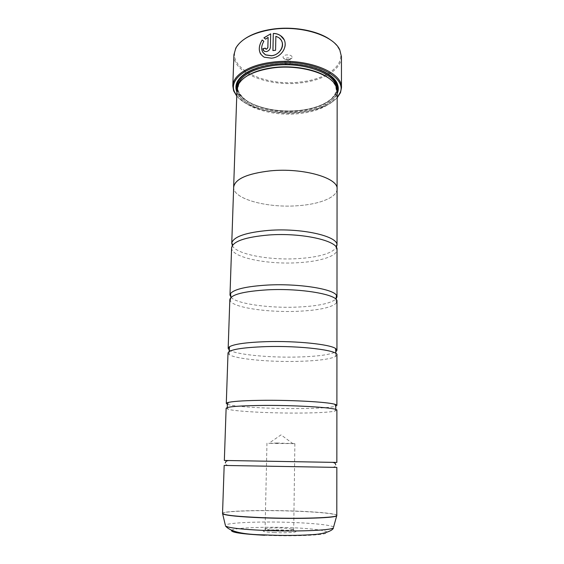 <?xml version="1.0" encoding="UTF-8"?>
<svg xmlns="http://www.w3.org/2000/svg" width="564" height="564" viewBox="0 0 564 564"><rect width="100%" height="100%" fill="white"/><g stroke="black" fill="none" stroke-linecap="round" stroke-linejoin="round"><path stroke-width="0.42" stroke-dasharray="2.82 2.11" d="M224.176 465.441L336.842 467.408M226.122 408.28L228.688 409.443C237.416 411.509 268.922 413.13 296.001 413.074C314.627 413.031 327.395 412.439 334.283 411.29L336.891 410.211M228.011 353.015L229.301 354.678C235.759 358.965 268.549 362.039 296.678 361.404C316.735 360.925 329.707 359.303 335.587 356.533L336.934 354.911M229.83 299.554L230.295 301.07C234.215 307.747 268.182 312.569 297.334 311.307C318.794 310.334 331.836 307.542 336.461 302.924L336.976 301.423M231.6 247.815L231.649 248.583C232.77 257.762 267.815 264.65 297.968 262.718C318.822 261.618 335.799 256.627 336.941 250.423L337.018 249.655M283.995 39.6C288.571 47.327 280.823 57.366 271.474 58.24L264.283 57.295L260.624 54.017M263.832 41.306L263.896 41.355C261.414 45.31 261.033 48.934 262.753 52.248M265.306 48.229L265.461 48.73M270.699 33.847L270.431 47.32C270.135 49.583 268.824 51.028 266.511 51.655L264.34 51.409L263.261 50.393M330.708 40.051C334.656 42.934 337.448 46.036 339.091 49.357C346.712 64.211 327.374 79.023 301.211 81.886C265.44 87.131 224.958 67.99 236.52 47.566C238.276 44.302 241.173 41.299 245.213 38.563M233.912 54.807C232.805 73.299 269.571 87.216 301.373 82.795C323.651 80.243 341.601 69.414 341.446 56.682M274.647 532.599C264.53 532.028 261.111 531.323 264.375 530.47C268.683 529.857 275.197 529.709 283.925 530.019L294.394 530.999C300.344 532.127 287.569 533.213 274.647 532.599M275.303 530.202C268.859 529.885 265.461 529.441 265.101 528.863L266.321 528.405C270.064 527.883 275.754 527.756 283.389 528.024L293.724 529.363C292.152 530.231 286.011 530.512 275.303 530.202M276.924 443.022L268.788 443.36L294.866 443.649L276.924 443.022M288.916 59.523C286.033 59.735 284.101 59.128 283.121 57.704C282.733 56.315 283.812 55.378 286.371 54.905C290.446 54.8 292.378 55.787 292.159 57.859L288.916 59.523M288.31 60.39L285.144 59.403L286.921 57.888C288.81 57.789 289.896 58.219 290.157 59.185L288.31 60.39M288.232 64.867L285.18 64.077L284.996 63.577L286.843 62.378C288.74 62.287 289.818 62.717 290.086 63.669L288.232 64.867M236.76 95.824C246.087 108.302 275.415 115.479 300.816 112.462C317.856 110.417 329.975 105.454 337.166 97.579M337.166 97.798C329.665 105.376 317.61 110.149 301 112.13C275.838 115.105 246.828 108.253 236.753 96.049M245.375 77.071C242.182 79.411 239.982 81.921 238.762 84.6L237.712 88.999C236.725 104.488 270.494 116.304 299.759 112.603C320.225 110.459 336.588 101.372 336.447 90.719L335.552 86.292C334.431 83.571 332.316 80.983 329.207 78.53M236.972 89.591C235.978 105.299 270.241 117.256 299.928 113.512C320.69 111.348 337.307 102.14 337.166 91.34M236.887 91.988C242.351 105.835 273.427 114.767 300.238 111.489C319.435 109.078 331.745 103.163 337.166 93.737M330.032 75.365C318.864 66.348 293.865 61.37 272.44 64.324C260.582 65.967 251.325 69.153 244.663 73.87M236.979 89.401C240.151 104.009 272.313 114.034 300.069 110.579C320.549 107.935 332.915 101.457 337.166 91.149M228.624 460.562L332.563 462.381M337.068 189.511C336.518 197.52 319.626 204.14 298.723 205.656C268.175 208.349 232.805 199.127 233.665 187.185M227.44 404.317C233.637 406.722 267.258 408.696 296.058 408.583C316.728 408.491 329.947 407.694 335.714 406.207M229.188 349.913C234.991 354.46 268.224 357.745 296.734 357.047C317.257 356.518 330.3 354.763 335.862 351.774M230.986 297.306C236.668 303.834 269.338 308.332 297.39 307.084C317.56 306.153 330.398 303.51 335.904 299.139M232.283 245.671C236.471 254.385 269.571 260.455 298.025 258.622C318.857 257.226 331.646 253.518 336.405 247.483M337.068 188.989C337.209 197.203 320.084 204.105 298.716 205.648C268.661 208.292 233.806 199.444 233.644 187.706M268.119 37.443L265.686 39.247L263.924 37.823M281.45 40.686L278.736 37.675L275.916 36.357L275.613 50.372L272.913 50.584M336.8 515.39C336.948 513.67 318.124 511.844 294.718 511.04C261.308 509.793 222.195 510.878 222.54 513.395M222.554 513.515C222.336 510.998 261.372 509.919 294.718 511.167C318.054 511.971 336.842 513.79 336.786 515.51M237.973 85.291L237.775 87.032C236.788 102.592 270.537 114.464 299.787 110.734C320.239 108.584 336.588 99.447 336.454 88.752L336.313 87.011M311.342 67.003C298.998 63.739 286.075 62.914 272.574 64.55L263.628 66.171M237.148 87.963C238.445 103.099 271.446 113.998 299.97 110.41C319.612 108.316 335.651 99.913 337.046 89.704M333.571 527.143C332.104 525.225 314.902 523.329 293.809 522.518C263.205 521.235 227.384 522.49 225.36 525.253M231.459 530.548C232.213 527.841 264.488 526.501 292.159 527.728C315.304 528.665 331.907 531.168 326.084 533.29C320.669 535.426 291.179 536.477 265.017 535.278L264.636 535.264M332.527 467.225C332.647 467.14 335.559 467.401 335.714 464.898M334.283 411.29C334.776 411.311 335.249 410.691 335.7 409.429M335.587 356.533L335.862 353.431M336.461 302.924L335.904 299.23M336.941 250.423L336.01 246.87M231.649 248.583L232.699 245.072M230.295 301.07L230.979 297.397M229.301 354.678L229.132 351.562M228.688 409.443C228.194 409.45 227.743 408.815 227.341 407.539M228.49 465.406C228.371 465.321 225.452 465.483 225.388 462.974M339.091 49.357L339.789 49.9M266.321 528.405L264.375 530.47M266.955 443.163L265.101 528.863M293.026 443.783L281.055 434.858L268.788 443.36M285.144 59.403L283.121 57.704M284.996 63.577L285.074 59.093M289.882 64.155L287.513 65.015L285.18 64.077M335.552 86.292L336.264 86.877M237.712 88.999L237.775 87.032C236.386 89.084 241.477 100.004 254.385 104.742C267.942 110.114 283.128 111.989 299.935 110.368C314.261 108.619 324.934 104.587 331.942 98.27C335.298 93.864 336.743 91.389 336.278 90.832L336.454 88.752L336.447 90.719M238.762 84.6L238.029 85.164M290.086 63.669L290.157 59.185M290.079 59.488L292.159 57.859M294.866 443.649L293.724 529.363M292.526 528.863L294.394 530.999M236.52 47.566L235.801 48.088"/><path stroke-width="0.85" d="M336.8 515.39L336.842 467.408L224.176 465.441L222.54 513.395C223.555 515.129 236.845 516.553 262.401 517.667C298.694 519.134 338.597 517.738 336.8 515.39L336.468 515.912C334.438 518.062 296.262 519.176 262.401 517.808C239.228 516.821 226.044 515.524 222.851 513.924L222.554 513.515M332.563 462.381L336.849 462.431L336.891 410.211C338.611 407.955 300.041 405.22 264.918 405.424C240.165 405.65 227.236 406.602 226.122 408.28L224.345 460.464L228.624 460.562M335.714 406.207L336.891 405.396L336.934 354.911C338.611 350.35 300.753 345.563 266.243 346.606C241.907 347.494 229.167 349.631 228.011 353.015L226.291 403.464L227.44 404.317M335.862 351.774L336.941 350.258L336.976 301.423C338.619 294.704 301.43 288.014 267.519 289.833C243.592 291.341 231.028 294.577 229.83 299.554L228.166 348.362L229.188 349.913M335.904 299.139L336.983 296.918L337.018 249.655C338.626 240.92 302.085 232.46 268.746 234.998C245.213 237.077 232.833 241.35 231.6 247.815L229.985 295.05L230.986 297.306M260.624 54.017C258.439 49.829 258.961 45.169 262.204 40.044L263.832 41.306M262.753 52.248L265.672 54.934L271.531 55.765C279.032 55.053 285.123 46.763 281.45 40.686M271.488 55.688L265.63 54.856C261.04 51.81 260.448 47.284 263.846 41.278L262.154 39.966C257.727 47.7 258.425 53.446 264.241 57.218L271.432 58.17C283.304 57.352 290.305 42.201 280.576 35.68C278.447 34.164 276.015 33.424 273.3 33.48L272.913 50.584L275.563 50.295L275.866 36.279L278.694 37.598C286.477 42.582 280.999 55.004 271.488 55.688M272.962 50.577L273.3 33.48M273.343 33.558C276.057 33.502 278.482 34.242 280.618 35.765L283.995 39.6M265.461 48.73L266.575 49.202L267.865 47.736L268.119 37.443L267.822 47.658L266.525 49.124L265.785 49.033L265.299 48.144L262.824 48.694L264.29 51.331L266.469 51.578C268.781 50.95 270.086 49.505 270.389 47.242L270.699 33.847L263.924 37.823L265.644 39.17L268.069 37.365M245.213 38.563C252.115 33.981 261.118 30.858 272.236 29.187C293.491 25.986 318.279 30.759 330.708 40.051M341.46 87.836L341.446 56.682L339.789 49.9C333.691 35.504 300.746 24.957 271.996 29.469C253.292 32.578 241.23 38.789 235.801 48.088L233.912 54.807L232.805 85.939C232.805 75.513 248.484 65.191 271.242 62.329C305.596 57.281 343.102 72.051 341.46 87.836L340.48 92.7L337.166 97.798M337.166 97.579L339.782 93.3C348.904 76.662 309.692 57.739 271.453 63.394C245.178 66.637 229.358 79.82 234.293 91.46L236.76 95.824M329.207 78.53C318.357 69.696 293.788 64.797 272.729 67.673C261.012 69.28 251.897 72.418 245.375 77.071M337.089 188.982L337.166 91.34L336.264 86.877C332.013 73.997 300.337 64.035 272.497 67.997C253.913 70.845 242.428 76.563 238.029 85.164L236.972 89.591L233.644 187.177C234.92 179.035 247.102 173.599 270.184 170.871C302.868 167.522 338.654 177.977 337.089 188.982L337.068 189.511M337.166 93.737C338.633 90.55 338.696 87.286 337.35 83.958C332.894 70.754 300.584 60.574 272.2 64.648C253.314 67.567 241.589 73.419 237.049 82.21C235.59 85.488 235.533 88.745 236.887 91.988M244.663 73.87C241.35 76.288 239.058 78.875 237.782 81.653C236.619 84.233 236.351 86.814 236.979 89.401M336.849 462.431L224.345 460.464M336.891 405.396C336.891 404.98 335.989 404.543 334.191 404.106C326.267 401.984 293.365 400.095 265.038 400.299C247.067 400.454 235.068 401.11 229.033 402.273C227.214 402.647 226.305 403.048 226.291 403.464M336.941 350.258L335.601 348.531C330.123 344.301 296.044 340.734 266.349 341.657C246.799 342.334 234.539 344.005 229.562 346.677L228.166 348.362M336.983 296.918L336.504 295.416C333.662 288.979 298.624 283.354 267.625 285.053C246.56 286.343 234.194 289.177 230.514 293.569L229.985 295.05M336.405 247.483L336.962 244.607C336.927 235.907 301.134 227.877 268.852 230.38C246.348 232.375 234.004 236.506 231.825 242.774L232.283 245.671M231.748 243.458L233.665 187.185C234.941 179.042 247.117 173.606 270.191 170.878C302.861 167.529 338.633 177.977 337.068 188.989L337.025 245.298M233.644 187.706L233.644 187.177M337.166 91.149C337.885 88.583 337.709 85.996 336.637 83.38C335.46 80.56 333.253 77.888 330.032 75.365M236.753 96.049L233.616 90.832L232.805 85.939M263.994 37.88L270.346 34.03M263.261 50.393L262.824 48.694M262.873 48.772L265.306 48.229M336.786 515.51L333.571 527.143M336.313 87.011C335.404 73.214 302.403 61.321 272.779 65.607C252.235 68.921 240.638 75.484 237.973 85.291M263.628 66.171C245.495 71.12 236.668 78.382 237.148 87.963M263.106 530.393C295.12 531.852 331.279 530.421 333.366 527.911C333.557 529.956 325.717 534.052 312.209 534.644C297.714 535.617 281.697 535.694 264.171 534.869C243.19 534.58 230.309 531.64 225.537 526.029C228.646 527.883 241.166 529.335 263.106 530.393M264.636 535.264C242.71 534.101 231.649 532.529 231.459 530.548M225.36 525.253L222.54 513.395M337.046 89.704C337.864 80.151 329.291 72.587 311.342 67.003M335.7 409.429L335.777 407.793C336.081 408.089 335.383 403.761 334.191 404.106M335.862 353.431L335.601 348.531M335.904 299.23L336.504 295.416M230.979 297.397L230.514 293.569M229.132 351.562L229.562 346.677M227.341 407.539L227.32 405.904C227.003 406.186 227.856 401.885 229.033 402.273M339.782 93.3L340.48 92.7M237.782 81.653L237.049 82.21M228.991 460.52C228.66 460.605 225.586 460.457 225.388 462.974M231.825 242.774L232.699 245.072M336.962 244.607L336.01 246.87M332.196 462.325C332.527 462.417 335.601 462.381 335.714 464.898M336.637 83.38L337.35 83.958M234.293 91.46L233.616 90.832"/></g></svg>
